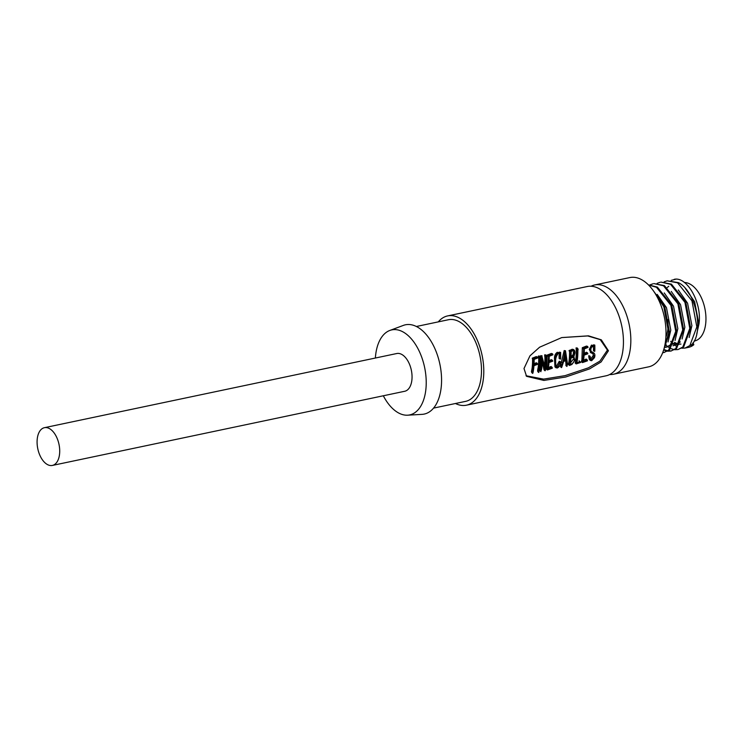 <?xml version="1.0" encoding="UTF-8"?>
<svg xmlns="http://www.w3.org/2000/svg" width="743" height="743" viewBox="0 0 743 743"><rect width="100%" height="100%" fill="white"/><g stroke="black" fill="none" stroke-linecap="round" stroke-linejoin="round"><path stroke-width="1.11" d="M526.025 375.744L543.579 379.125L565.042 375.652L588.363 367.841L599.926 361.117L607.421 350.12L600.242 339.635L587.694 335.947L561.708 337.591M524.001 368.528L529.954 355.841L539.594 347.213L561.754 337.573L588.493 335.836L601.301 339.82L608.433 350.752L601.087 361.962L589.468 368.937L565.664 377.017L543.895 380.425L526.573 376.339L524.001 368.528M52.372 465.434L404.712 391.273A19.29 10.829 -101.9 0 0 411.984 374.844A19.29 10.829 -101.9 0 0 402.251 354.717A19.29 10.829 -101.9 0 0 396.762 353.529L44.422 427.689A19.29 10.829 78.1 0 1 49.911 428.878A19.29 10.829 78.1 0 1 59.644 449.004A19.29 10.829 78.1 0 1 52.372 465.434A19.29 10.829 78.1 0 1 46.883 464.245A19.29 10.829 78.1 0 1 37.15 444.119A19.29 10.829 78.1 0 1 44.422 427.689M383.323 395.778A43.447 24.389 -101.9 0 0 407.628 415.188A43.447 24.389 -101.9 0 0 425.999 388.097A43.447 24.389 -101.9 0 0 415.774 344.863A43.447 24.389 -101.9 0 0 389.796 330.468A43.447 24.389 -101.9 0 0 375.475 356.705A43.447 24.389 -101.9 0 0 375.382 358.024M407.628 415.188L422.043 414.362A45.611 25.606 -101.9 0 0 441.333 385.923A45.611 25.606 -101.9 0 0 430.596 340.517A45.611 25.606 -101.9 0 0 403.319 325.415L389.796 330.468M433.55 408.111L465.61 401.369A41.701 23.414 -101.9 0 0 481.343 365.835A41.701 23.414 -101.9 0 0 460.298 322.323A41.701 23.414 -101.9 0 0 448.438 319.741L416.368 326.493M455.459 403.505A45.611 25.606 -101.9 0 0 466.418 405.195L606.074 375.8A45.611 25.606 -101.9 0 0 623.275 336.941A45.611 25.606 -101.9 0 0 600.27 289.343A45.611 25.606 -101.9 0 0 587.286 286.519L447.63 315.914A45.611 25.606 -101.9 0 0 438.286 321.877M466.418 405.195A45.611 25.606 -101.9 0 0 483.619 366.336A45.611 25.606 -101.9 0 0 460.604 318.738A45.611 25.606 -101.9 0 0 447.63 315.914M609.669 374.528A45.611 25.606 -101.9 0 0 613.467 374.24L648.648 366.838A45.611 25.606 -101.9 0 0 665.849 327.979A45.611 25.606 -101.9 0 0 642.834 280.38A45.611 25.606 -101.9 0 0 629.85 277.566L594.679 284.968A45.611 25.606 -101.9 0 0 591.084 286.231M613.467 374.24A45.611 25.606 -101.9 0 0 630.668 335.381A45.611 25.606 -101.9 0 0 607.653 287.792A45.611 25.606 -101.9 0 0 594.679 284.968M671.198 280.371L676.251 279.08A34.754 19.513 -101.9 0 0 674.31 279.303A34.754 19.513 -101.9 0 0 674.254 279.322M675.656 345.82L675.015 345.374M674.793 345.216L673.622 344.278M672.118 342.857L670.725 341.325M684.99 348.086L688.622 347.325A34.754 19.513 -101.9 0 0 693.823 344.724L690.739 345.374C704.327 335.316 696.785 291.758 678.48 282.656L667.158 280.817L677.597 282.842L691.965 300.869L696.832 326.892L689.866 345.56L684.99 348.086L681.805 348.235M668.616 347.306L667.976 346.86M667.753 346.693L666.592 345.755M664.158 281.857L667.158 280.817M677.95 349.572L683.709 346.851L690.674 328.183L685.808 302.169L671.44 284.142L661.001 282.108L670.567 284.328L684.935 302.345L689.801 328.369L682.826 347.037L677.95 349.572L674.774 349.712M657.128 283.334L660.118 282.294M670.92 351.049L676.669 348.337L683.644 329.669L678.777 303.646L664.409 285.618L653.961 283.585L663.527 285.804L677.895 303.831L682.761 329.855L675.796 348.513L670.92 351.049L667.734 351.198M650.088 284.82L653.088 283.77M648.537 284.987L656.496 287.29L670.864 305.308L675.731 331.332L668.756 349.999L663.88 352.535L669.638 349.814L676.604 331.146L671.737 305.122L657.369 287.104L648.398 284.848M674.3 349.647L670.864 348.578M664.196 349.619L667.669 350.863M668.143 350.947L671.356 350.947M667.26 351.133L663.824 350.055M662.728 352.553L664.316 352.433M663.88 352.535L662.672 352.711M663.49 350.436L669.573 332.632L664.706 306.608L653.208 290.55M654.88 293.039L663.824 306.794L668.691 332.818L663.917 349.015M694.101 341.065L694.631 340.953A29.757 16.708 -101.9 0 0 705.85 315.608A29.757 16.708 -101.9 0 0 690.841 284.55A29.757 16.708 -101.9 0 0 684.377 282.516M667.725 319.564A25.197 14.145 78.1 0 1 665.895 336.96M534.068 363.903L536.186 362.751L537.198 363.29L535.629 364.237L534.616 363.68M532.657 373.385L531.477 371.593L532.081 368.361A43.874 24.63 -101.9 0 0 532.564 359.278L532.257 358.172L536.297 356.594L537.133 357.049L536.121 356.751M531.747 372.549L532.722 373.441L533.13 372.15A45.611 25.606 78.1 0 0 533.957 365.732L537.626 364.302L537.198 363.29M538.684 372.429L537.588 370.432L538.211 367.33A43.874 24.63 -101.9 0 0 538.731 358.823L538.396 356.027L539.567 356.055L538.396 356.027M537.793 371.602L538.768 372.503L539.464 369.893A45.611 25.606 78.1 0 0 540.3 359.454L540.514 357.355L539.567 356.055M544.582 364.692A43.874 24.63 -101.9 0 0 544.944 357.652L544.619 354.866L545.808 354.894L544.619 354.866M545.631 355.163L545.966 358.061A45.611 25.606 78.1 0 1 545.232 368.064L541.786 355.916A45.611 25.606 78.1 0 1 541.294 367.692L540.672 370.395L540.811 371.324L541.517 369.745A45.611 25.606 78.1 0 0 542.399 358.906L544.972 370.738L544.006 369.847L542.344 361.785M539.836 370.441L540.923 371.695L539.697 369.55L540.3 366.949A43.874 24.63 -101.9 0 0 540.765 355.628L542.093 355.851M549.096 360.782L551.315 359.612L552.142 360.309L551.12 359.77M548.399 367.59L551.102 366.448L551.891 367.404L550.907 366.587M546.95 368.909L546.319 368.751L546.709 367.618A43.874 24.63 -101.9 0 0 546.774 367.209L547.201 355.08L551.427 353.436L552.263 353.919L551.25 353.622M559.191 353.603L559.303 352.145L560.621 352.386A45.611 25.606 78.1 0 1 560.566 358.99L559.163 358.516L559.08 355.154M560.306 361.915L557.287 367.302L556.312 366.448L559.303 361.247L560.631 361.869L559.303 361.247M559.303 352.145L560.315 352.451L560.213 353.965L558.281 352.6C556.442 353.909 555.504 355.906 555.467 358.59L555.959 367.748L554.956 366.875L554.454 358.089C554.501 355.488 555.439 353.557 557.269 352.303L558.903 352.674M566.12 365.194L565.59 360.578M561.467 367.191L560.584 365.259L564.197 350.547L565.497 350.78L564.197 350.547M560.705 366.494L561.68 367.386L563.64 361.507L566.472 360.151L566.872 365.482L565.887 364.618M570.206 350.185L571.228 350.51C569.946 350.622 569.732 351.03 570.587 351.755A45.611 25.606 78.1 0 1 569.612 364.367L568.042 363.652L568.562 364.581L568.042 363.652L568.627 363.522A43.874 24.63 -101.9 0 0 569.565 351.393C568.711 350.705 568.924 350.306 570.206 350.185L572.212 349.229L573.661 349.554L572.212 349.229M577.06 348.188L577.339 350.835A45.611 25.606 78.1 0 1 576.587 361.618L576.317 362.955L575.333 362.11L575.416 362.974L575.593 360.829A43.874 24.63 -101.9 0 0 576.317 350.455L576.048 347.91L577.19 347.956L576.048 347.91M584.212 353.389L586.431 352.228L587.258 352.916L586.236 352.377M583.515 360.206L586.218 359.055L587.007 360.011L586.023 359.203M582.075 361.516L581.444 361.367L581.825 360.225A43.874 24.63 -101.9 0 0 581.899 359.816L582.317 347.687L586.543 346.043L587.388 346.526L586.366 346.229M593.416 346.322L593.583 344.808L594.799 345.086A45.611 25.606 78.1 0 1 594.771 351.29L593.508 350.826L593.443 348.356L594.465 348.792L594.53 351.365M593.583 344.808L594.595 345.105L594.437 346.684L592.487 345.402L590.313 349.869L594.214 356.166L591.772 359.872L590.769 359.705L590.118 356.241L589.766 357.513L590.406 360.457L591.642 360.708L594.446 357.68C595.338 355.108 594.883 353.371 593.072 352.488L592.05 351.922M590.406 360.466L589.403 359.575L588.762 356.779L588.827 355.609L590.118 356.241M591.772 359.872L590.787 359.027L593.211 355.451L594.214 356.166M590.926 352.684L589.292 349.424L591.474 345.105L593.128 345.449L591.474 345.105M537.31 356.881L537.839 357.912L534.133 359.398A45.611 25.606 78.1 0 1 534.013 364.897L535.629 364.237M537.133 357.049L535.796 357.838L534.784 357.522M535.796 357.838L533.976 357.866M534.997 358.182L533.047 358.135M534.068 358.46L532.555 358.163M533.576 358.488L532.257 358.172M533.27 358.498L533.585 359.64L532.564 359.278M533.585 359.64A45.611 25.606 78.1 0 1 533.084 369.085L532.081 368.361M533.084 369.085L532.898 370.506L531.914 369.726M532.898 370.506L532.434 372.132L531.459 371.286M532.434 372.132L531.477 371.593M532.452 372.447L532.722 373.441M539.418 356.315L538.499 356.426M539.52 356.724L539.752 359.222L538.731 358.823M539.752 359.222A45.611 25.606 78.1 0 1 539.204 368.064L538.564 371.286L537.588 370.432M538.564 371.286L538.638 372.029L537.663 371.147M538.638 372.029L538.768 372.503M545.724 355.498L544.712 355.191M545.966 358.061L544.944 357.652M541.786 355.916L540.765 355.628M540.672 370.395L539.697 369.55M544.972 370.738L545.278 370.673A45.611 25.606 78.1 0 0 546.504 357.922L546.727 356.046L545.808 354.894M552.142 360.309L549.04 361.73A45.611 25.606 -101.9 0 0 549.161 356.315L552.968 354.782L552.439 353.724M552.263 353.919L550.925 354.708L549.913 354.392M550.925 354.708L549.123 354.727M550.145 355.043L548.278 354.978M549.3 355.303L547.591 355.07M548.603 355.395L547.201 355.08M548.223 355.405L548.566 356.436L547.554 356.073M548.566 356.436L547.879 367.441L546.885 366.661M547.879 367.441L547.767 368.008L546.774 367.209M547.767 368.008A45.611 25.606 78.1 0 1 547.693 368.444L546.709 367.618M547.693 368.444L547.303 369.615L546.319 368.751M547.925 369.782L552.346 368.212L552.086 367.256M551.891 367.404L551.287 367.748L550.303 366.931M551.287 367.748L548.185 368.853A45.611 25.606 78.1 0 0 548.984 362.575L552.755 361.163L552.328 360.151M558.894 352.674L557.269 352.303M555.467 358.59L554.454 358.089M555.959 367.748L557.426 367.971C559.628 366.568 560.696 364.534 560.631 361.869M560.064 363.178L559.061 362.463M558.922 353.454L558.476 353.389C556.256 355.73 555.327 358.683 555.699 362.24C555.253 364.878 555.792 366.568 557.287 367.302L556.47 367.135M558.476 353.389C560.12 354.476 560.686 356.371 560.176 359.073M566.872 365.482L566.835 366.327L565.86 365.426M567.095 366.085L567.429 363.411L565.497 350.78M565.219 350.835L562.692 362.89L561.689 362.166M562.692 362.89L561.912 365.017L560.919 364.209M561.912 365.017L560.789 364.432M561.773 365.24L561.559 366.104L560.584 365.259M561.559 366.104L561.68 367.386M570.587 351.755L569.565 351.393M569.612 364.367L568.627 363.522M568.432 364.534L569.5 365.472L569.027 364.488L569.537 365.463L571.906 364.46L574.859 360.179L573.847 356.649L574.924 353.25C575.147 351.263 574.58 350.027 573.234 349.526L571.209 349.665M572.231 349.972L571.228 350.51M577.116 348.43L576.094 348.142M576.587 361.618L575.593 360.829M576.392 363.847L576.317 362.955L576.392 363.847L580.645 362.445L579.02 360.801M580.645 362.445L580.004 361.618L576.865 362.928A45.611 25.606 78.1 0 0 577.868 350.798L578.138 349.154L577.19 347.956M587.258 352.916L584.156 354.337A45.611 25.606 -101.9 0 0 584.277 348.922L588.085 347.39L587.564 346.34M587.388 346.526L586.051 347.315L585.029 347M586.051 347.315L584.239 347.334M585.261 347.659L583.394 347.585M584.416 347.91L582.707 347.678M583.719 348.003L582.317 347.687M583.339 348.012L583.692 349.043L582.67 348.681M583.692 349.043L582.995 360.049L582.001 359.268M582.995 360.049L582.884 360.624L581.899 359.816M582.884 360.624A45.611 25.606 78.1 0 1 582.809 361.052L581.825 360.225M582.809 361.052L582.419 362.231L581.444 361.367M583.051 362.389L587.462 360.819L587.211 359.863M587.007 360.011L586.403 360.364L585.419 359.538M586.403 360.364L583.301 361.46A45.611 25.606 78.1 0 0 584.1 355.182L587.871 353.77L587.444 352.758M590.369 352.47L591.939 353.269M592.784 353.473L593.443 353.752M589.831 356.296L588.827 355.609M591.084 351.346L592.385 352.293L591.084 351.346C590.49 349.266 590.991 347.585 592.58 346.312L593.1 346.368M592.58 346.312L594.465 348.792M565.971 359.306L563.826 360.661L565.423 353.213L566.463 359.807L564.959 358.693L564.42 359.185L565.432 359.816M571.005 357.058A45.611 25.606 -101.9 0 0 571.116 351.495L573.559 350.51L574.385 352.498C574.664 354.42 574.07 355.758 572.612 356.51L571.005 357.058M570.141 364.256A45.611 25.606 -101.9 0 0 570.949 357.875L573.596 357.467L574.367 359.853C574.033 362.51 572.621 363.977 570.141 364.256M565.432 358.971L564.968 355.776M571.051 356.129L572.612 356.51M571.599 355.943C573.048 355.228 573.642 353.947 573.364 352.08L574.385 352.498M570.327 363.141L573.364 359.148L574.367 359.853M668.477 335.446L664.994 344.473M675.517 333.96L670.158 345.096L665.765 347.325M664.929 347.436L664.335 347.455M679.009 344.473L677.337 344.436M676.381 344.278L673.994 343.452M676.251 279.08C688.807 279.136 702.126 304.435 698.94 324.171L694.612 301.695L685.343 288.47M668.765 286.25L667.205 287.532M674.44 342.365L677.17 343.647M679.975 344.12L680.932 344.083M689.151 337.498L691.9 325.657L687.572 303.181L678.303 289.956M673.028 345.801L678.953 343.247L680.282 341.845M682.111 338.984L684.86 327.134L680.542 304.658L671.263 291.432M664.465 346.944L665.152 347.046M665.904 347.083L666.861 347.046M665.988 347.278L671.923 344.733L673.251 343.331M675.081 340.461L677.83 328.61L673.502 306.144L664.233 292.918M664.576 346.479L666.211 344.808M668.041 341.947L670.79 330.096L666.462 307.621L657.193 294.395M693.823 344.724L693.052 342.755M698.94 324.171L696.795 333.663M608.433 350.752L607.421 350.12M536.205 357.68L535.183 357.364M532.517 372.726L531.542 371.862M537.013 363.466L535.991 362.928M539.204 368.064L538.211 367.33M541.294 367.692L540.3 366.949M549.356 355.293L548.343 354.968M550.758 361.107L549.746 360.55M577.339 350.835L576.317 350.455M584.472 347.9L583.459 347.575M585.874 353.714L584.862 353.157M590.313 349.869L589.292 349.424M589.766 357.513L588.762 356.779M531.7 372.531L532.675 373.423M537.746 371.574L538.712 372.484M546.328 369.095L547.303 369.977M565.887 365.547L566.863 366.448M560.482 366.717L561.448 367.618M568.479 364.572L569.342 365.352M568.126 364.293L569.119 365.175M575.166 363.021L576.141 363.903M579.141 360.894L580.116 361.711M581.444 361.702L582.419 362.584"/></g></svg>
